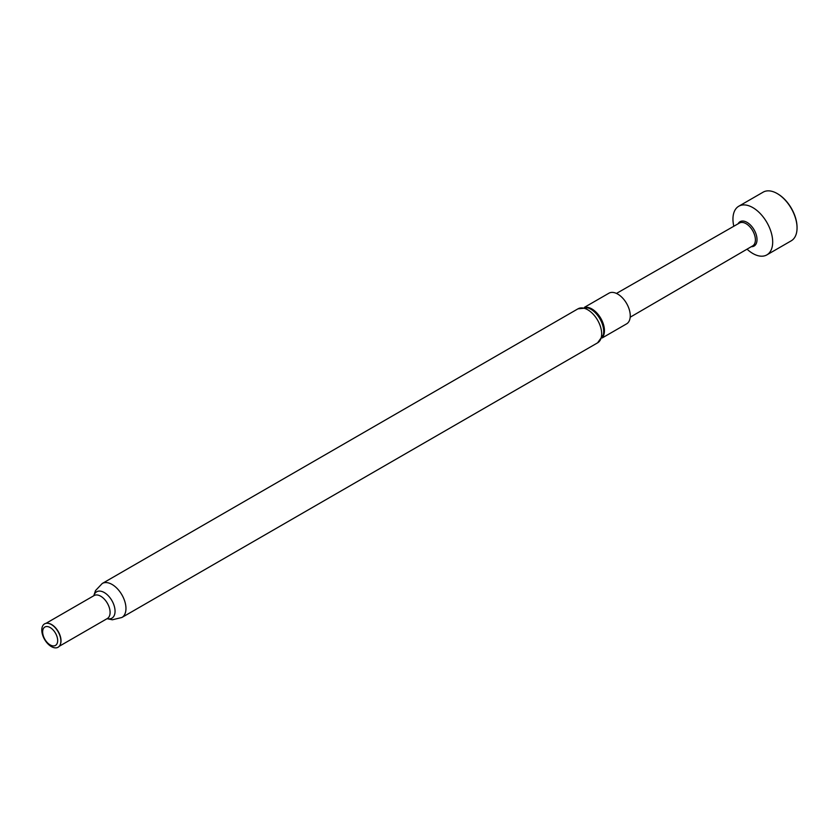 <?xml version="1.0" encoding="UTF-8"?>
<svg xmlns="http://www.w3.org/2000/svg" width="839" height="839" viewBox="0 0 839 839"><rect width="100%" height="100%" fill="white"/><g stroke="black" fill="none" stroke-linecap="round" stroke-linejoin="round"><path stroke-width="1.26" d="M50.162 627.551A10.624 6.135 60 0 1 57.671 640.566A10.624 6.135 60 0 1 50.162 644.908A10.624 6.135 60 0 1 42.653 631.893A10.624 6.135 60 0 1 50.162 627.551M51.336 624.531A13.497 7.792 60 0 1 60.251 644.635A13.497 7.792 60 0 1 51.336 646.575A13.497 7.792 60 0 1 41.95 632.134A13.497 7.792 60 0 1 47.928 623.293A13.497 7.792 60 0 1 51.336 624.531M48.117 623.314A13.246 7.645 60 0 1 48.305 623.346A13.246 7.645 60 0 1 51.651 624.562A13.246 7.645 60 0 1 60.398 644.279A13.246 7.645 60 0 1 60.324 644.457M602.192 337.949L626.597 323.864A17.692 10.215 -120 0 0 629.302 309.685A17.692 10.215 -120 0 0 617.745 294.09A17.692 10.215 -120 0 0 608.894 293.22L584.489 307.305M747.046 249.162A28.096 16.224 -120 0 0 752.824 253.493A28.096 16.224 -120 0 0 766.867 254.888L791.229 240.814A28.096 16.224 -120 0 0 797.05 227.956A28.096 16.224 -120 0 0 777.187 193.547L777.701 193.851A27.362 15.794 60 0 1 797.05 227.359A27.362 15.794 60 0 1 797.05 227.652M777.701 193.851L777.187 193.547A28.096 16.224 -120 0 0 763.133 192.162L738.771 206.226A28.096 16.224 -120 0 0 733.81 226.257M738.089 223.803A14.043 8.107 60 0 1 747.088 222.398A14.043 8.107 60 0 1 756.778 236.965A14.043 8.107 60 0 1 751.304 246.687M766.867 254.888A28.096 16.224 -120 0 0 771.177 232.372A28.096 16.224 -120 0 0 752.824 207.611A28.096 16.224 -120 0 0 738.771 206.226M616.466 293.43L739.463 223.017A13.204 7.624 60 0 1 746.06 223.677A13.204 7.624 60 0 1 754.681 235.298A13.204 7.624 60 0 1 752.667 245.89L630.194 317.205M46.019 623.325L94.104 595.564A13.246 7.645 60 0 1 100.732 596.225A13.246 7.645 60 0 1 109.385 607.897A13.246 7.645 60 0 1 107.35 618.511L107.402 618.479M93.779 595.753L95.51 590.593L102.264 583.483A19.633 11.337 60 0 1 112.08 584.458A19.633 11.337 60 0 1 124.906 601.752A19.633 11.337 60 0 1 121.896 617.483L597.599 342.836L603.335 334.824A18.217 10.519 60 0 0 590.813 309.213A18.217 10.519 60 0 0 587.782 307.882L577.966 308.836A19.633 11.337 60 0 1 587.782 309.811A19.633 11.337 60 0 1 600.609 327.105A19.633 11.337 60 0 1 597.599 342.836M93.884 595.69A15.238 8.799 60 0 1 104.277 592.544A15.238 8.799 60 0 1 114.953 609.492A15.238 8.799 60 0 1 107.13 618.637M602.517 337.268A17.692 10.215 -120 0 0 602.905 322.805A17.692 10.215 -120 0 0 591.946 308.983A17.692 10.215 -120 0 0 585.244 307.368M59.265 646.271L107.35 618.511M107.014 618.7L112.363 619.78L121.896 617.483M797.05 227.359L797.05 227.956M102.264 583.483L577.966 308.836"/></g></svg>
